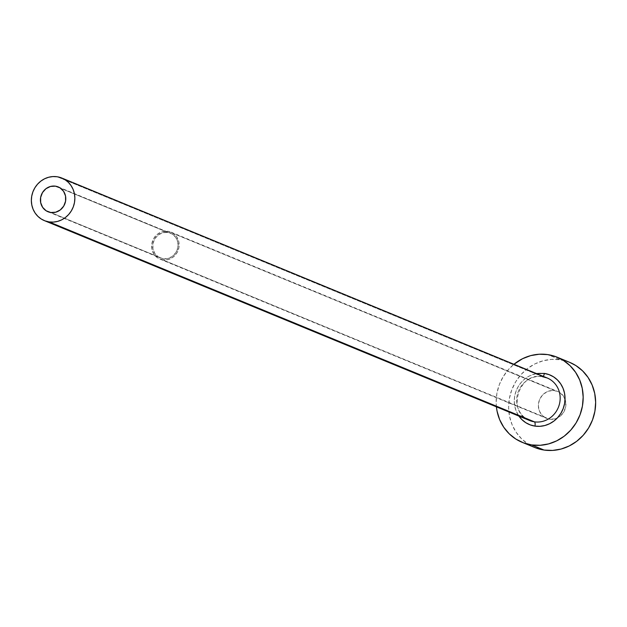 <?xml version="1.0" encoding="UTF-8"?>
<svg xmlns="http://www.w3.org/2000/svg" width="627" height="627" viewBox="0 0 627 627"><rect width="100%" height="100%" fill="white"/><g stroke="black" fill="none" stroke-linecap="round" stroke-linejoin="round"><path stroke-width="0.47" stroke-dasharray="3.13 2.35" d="M163.044 258.755L50.763 212.506L163.044 258.755L158.451 257.046L154.908 253.59L152.964 248.919L152.917 243.738L154.759 238.84L158.231 234.968L162.785 232.711L167.738 232.413A13.426 12.564 -67.6 0 0 153.262 242.249A13.426 12.564 -67.6 0 0 160.277 257.995A13.426 12.564 -67.6 0 0 163.044 258.755A13.426 12.564 -67.6 0 0 177.512 248.927A13.426 12.564 -67.6 0 0 170.497 233.173A13.426 12.564 -67.6 0 0 167.738 232.413L172.331 234.122L175.866 237.578L177.809 242.249L177.864 247.438L176.015 252.336L172.55 256.208L167.997 258.465L163.044 258.755M60.717 188.327L167.738 232.413L60.717 188.327M162.84 259.884A14.57 13.637 112.4 0 1 159.838 259.061A14.57 13.637 112.4 0 1 152.228 241.959A14.57 13.637 112.4 0 1 167.934 231.285L554.683 390.597A14.57 13.637 -67.6 0 0 538.977 401.28A14.57 13.637 -67.6 0 0 546.587 418.374A14.57 13.637 -67.6 0 0 549.589 419.204L162.84 259.884L546.995 418.538L542.496 415.677L539.463 411.179L538.358 405.724L539.353 400.144L542.292 395.292L546.728 391.899L551.995 390.488L557.278 391.264L559.676 392.455L563.516 396.209L565.625 401.28L565.679 406.907L563.673 412.229L559.911 416.43L554.966 418.883L549.589 419.204A14.57 13.637 -67.6 0 0 557.278 418.037A14.57 13.637 -67.6 0 0 565.037 399.203A14.57 13.637 -67.6 0 0 557.685 391.428A14.57 13.637 -67.6 0 0 554.683 390.597L167.934 231.285A14.57 13.637 112.4 0 1 170.936 232.115A14.57 13.637 112.4 0 1 178.554 249.209A14.57 13.637 112.4 0 1 162.84 259.884L168.216 259.562L173.162 257.117L176.924 252.916L178.93 247.594L178.875 241.967L176.767 236.888L172.927 233.142L167.934 231.285L162.558 231.606L157.612 234.051L153.85 238.26L151.844 243.582L151.899 249.201L154.015 254.28L157.855 258.034L162.84 259.884M536.453 373.559L529.705 375.808L525.34 378.52L521.523 382.055L518.411 386.263L516.107 390.997L514.712 396.068L514.281 401.28L514.814 406.429L516.311 411.328L518.929 416.109A26.843 25.127 112.4 0 1 518.302 386.444A26.843 25.127 112.4 0 1 544.354 373.418M542.653 376.702A3.833 1.317 -81.6 0 1 542.551 376.702C518.584 371.435 506.444 412.84 529.65 420.521A23.011 21.537 -67.6 0 1 517.628 393.529A23.011 21.537 -67.6 0 1 542.433 376.67A23.011 21.537 -67.6 0 0 517.957 392.486A23.011 21.537 -67.6 0 0 527.801 419.651M542.433 376.67L57.128 176.751L542.433 376.67A23.011 21.537 -67.6 0 1 547.175 377.971M569.661 362.351A46.022 43.075 -67.6 0 0 560.177 359.741L547.708 354.6L560.177 359.741A46.022 43.075 -67.6 0 0 510.566 393.458A46.022 43.075 -67.6 0 0 534.612 447.451M496.404 406.829A46.022 43.075 112.4 0 1 513.928 364.279L508.575 369.405L503.23 376.623L499.288 384.735L496.897 393.427L496.145 402.362L496.404 406.829M569.567 362.312L560.177 359.741L551.682 359.373L543.201 360.752L535.066 363.832L527.581 368.488L521.045 374.546L515.707 381.765L511.765 389.876L509.375 398.568L508.622 407.495L509.547 416.328L512.11 424.722L516.209 432.356L521.688 438.931L528.342 444.198L535.905 447.96M47.997 211.746L160.277 257.995M159.838 259.061L546.587 418.374M170.936 232.115L557.685 391.428M58.217 186.924L170.497 233.173"/><path stroke-width="0.94" d="M50.763 212.506A13.426 12.564 112.4 0 1 47.997 211.746A13.426 12.564 112.4 0 1 40.982 195.992A13.426 12.564 112.4 0 1 55.45 186.164L60.051 187.873L63.586 191.329L65.529 196L65.576 201.181L63.735 206.079L60.27 209.951L55.709 212.208L50.763 212.506L46.163 210.797L42.628 207.341L40.684 202.67L40.63 197.481L42.479 192.583L45.943 188.711L50.505 186.454L55.45 186.164A13.426 12.564 112.4 0 1 58.217 186.924A13.426 12.564 112.4 0 1 65.232 202.67A13.426 12.564 112.4 0 1 50.763 212.506M527.801 419.651A23.011 21.537 -67.6 0 0 534.392 421.83A3.833 1.317 -81.6 0 1 534.972 426.109A26.843 25.127 112.4 0 1 518.929 416.109M536.453 373.559L544.354 373.418A3.833 1.317 -81.6 0 1 542.653 376.702M44.345 220.61L529.65 420.521A23.011 21.537 -67.6 0 0 534.392 421.83A23.011 21.537 -67.6 0 0 559.198 404.971A23.011 21.537 -67.6 0 0 547.175 377.971L61.869 178.06A23.011 21.537 112.4 0 1 73.892 205.053A23.011 21.537 112.4 0 1 49.086 221.911L534.392 421.83L49.086 221.911A23.011 21.537 112.4 0 1 44.345 220.61A23.011 21.537 112.4 0 1 32.322 193.61A23.011 21.537 112.4 0 1 57.128 176.751A23.011 21.537 112.4 0 1 61.869 178.06M522.134 442.317L534.612 447.451A46.022 43.075 -67.6 0 0 544.095 450.061A46.022 43.075 -67.6 0 0 593.706 416.352A46.022 43.075 -67.6 0 0 569.661 362.351L557.191 357.21A46.022 43.075 112.4 0 1 581.229 411.21A46.022 43.075 112.4 0 1 531.618 444.927L544.095 450.061L531.618 444.927A46.022 43.075 112.4 0 1 522.134 442.317A46.022 43.075 112.4 0 1 496.404 406.829L497.07 411.194L499.633 419.588L503.732 427.214L509.21 433.79L515.864 439.065L523.427 442.819L531.618 444.927L540.113 445.295L548.594 443.908L556.729 440.836L564.214 436.18L570.75 430.122L576.095 422.896L580.038 414.792L582.428 406.1L583.173 397.165L582.248 388.332L579.685 379.938L575.586 372.313L570.108 365.729L563.461 360.462L555.89 356.708L547.708 354.6A46.022 43.075 112.4 0 1 557.191 357.21M513.928 364.279A46.022 43.075 112.4 0 1 547.708 354.6L539.204 354.231L530.724 355.611L522.589 358.691L513.928 364.279M547.175 377.971L542.543 376.702A3.833 1.317 98.4 0 0 544.354 373.418L549.127 374.648L553.539 376.835L557.419 379.915L560.616 383.748L563.007 388.199L564.504 393.098L565.045 398.247L564.606 403.459L563.211 408.53L560.914 413.256L557.795 417.472L553.986 421.007L549.62 423.719L544.871 425.514L539.925 426.321L534.972 426.109L530.191 424.879L525.779 422.684L521.899 419.612L518.701 415.779M535.905 447.96L544.095 450.061L552.591 450.429L561.071 449.05L569.206 445.969L576.691 441.314L583.228 435.263L588.565 428.037L592.515 419.925L594.905 411.241L595.65 402.307L594.725 393.474L592.162 385.08L588.063 377.446L582.585 370.87L575.931 365.604L569.567 362.312M57.128 176.751L52.88 176.571L48.64 177.261L44.572 178.797L40.833 181.125L37.565 184.15L34.893 187.763L32.917 191.823L31.726 196.165L31.35 200.632L31.812 205.045L33.09 209.246L35.143 213.062L37.886 216.346L41.21 218.98L44.987 220.861L49.086 221.911L53.334 222.099L57.574 221.409L61.642 219.865L65.38 217.538L68.649 214.512L71.321 210.899L73.296 206.847L74.488 202.497L74.864 198.038L74.401 193.618L73.124 189.425L71.07 185.608L68.327 182.316L65.004 179.683L61.227 177.802L57.128 176.751M544.354 373.418A26.843 25.127 112.4 0 1 564.606 403.459A26.843 25.127 112.4 0 1 534.972 426.109A3.833 1.317 98.4 0 0 534.392 421.83A23.011 21.537 -67.6 0 0 558.869 406.014A23.011 21.537 -67.6 0 0 549.025 378.849A23.011 21.537 -67.6 0 0 542.433 376.67"/></g></svg>
